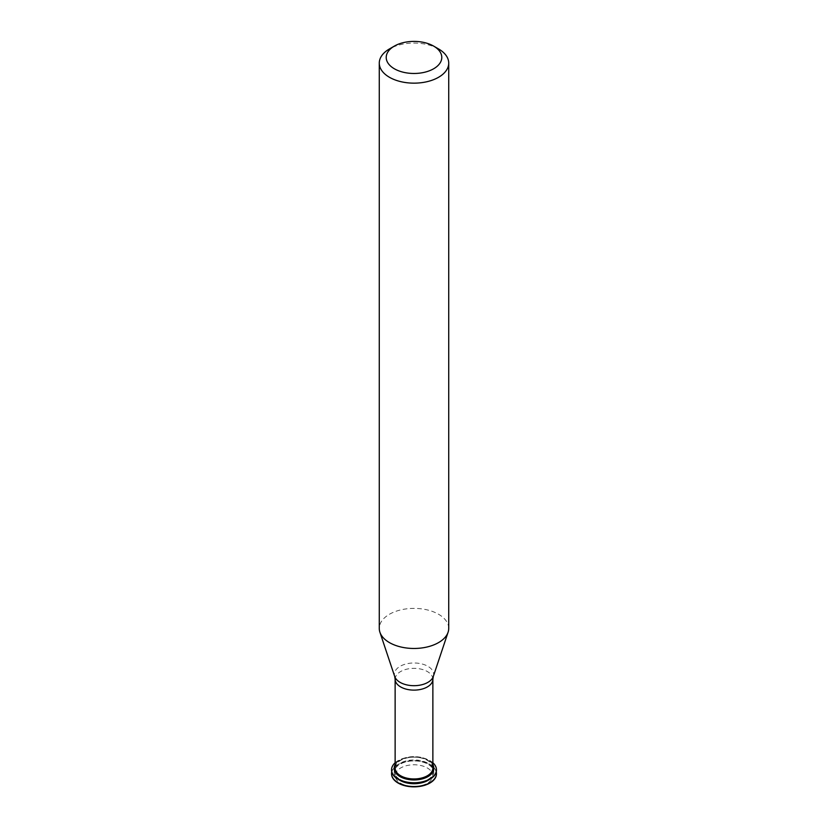 <?xml version="1.0" encoding="UTF-8"?>
<svg xmlns="http://www.w3.org/2000/svg" width="828" height="828" viewBox="0 0 828 828"><rect width="100%" height="100%" fill="white"/><g stroke="black" fill="none" stroke-linecap="round" stroke-linejoin="round"><path stroke-width="0.62" stroke-dasharray="4.14 3.1" d="M400.721 783.288A18.775 10.836 -0 0 0 432.133 778.423A18.775 10.836 -0 0 0 409.135 765.144A18.775 10.836 -0 0 0 400.721 783.288M436.449 773.725A22.449 12.958 -0 0 0 414 760.922A22.449 12.958 -0 0 0 391.551 773.725M436.252 771.841A22.449 12.958 -0 0 0 414 760.611A22.449 12.958 -0 0 0 391.747 771.841M429.018 779.738A19.779 11.416 -0 0 0 433.779 772.307A19.779 11.416 -0 0 0 414 760.891A19.779 11.416 -0 0 0 394.221 772.307A19.779 11.416 -0 0 0 398.982 779.738M400.017 779.438A19.779 11.416 -0 0 0 421.566 781.922A19.779 11.416 -0 0 0 433.779 771.365A19.779 11.416 -0 0 0 414 759.949A19.779 11.416 -0 0 0 394.221 771.365A19.779 11.416 -0 0 0 400.017 779.438M436.449 769.947A22.449 12.958 -0 0 0 414 757.144A22.449 12.958 -0 0 0 391.551 769.947M432.868 762.764A22.449 12.958 -0 0 0 395.132 762.764M433.779 768.291A19.779 11.416 -0 0 0 414 757.113A19.779 11.416 -0 0 0 394.221 768.291M432.868 764.627A19.779 11.416 -0 0 0 414 756.637A19.779 11.416 -0 0 0 395.132 764.627M432.868 768.063A18.868 10.888 -0 0 0 414 757.165A18.868 10.888 -0 0 0 395.132 768.063M448.724 628.431A34.724 20.048 -0 0 0 414 608.383A34.724 20.048 -0 0 0 379.276 628.431M438.55 48.935A34.724 20.048 -0 0 0 389.45 48.935M432.868 679.229A18.868 10.888 -0 0 0 414 668.341A18.868 10.888 -0 0 0 395.132 679.229M433.292 676.486A19.655 11.344 -0 0 0 414 662.99A19.655 11.344 -0 0 0 394.708 676.486M433.779 772.307L433.779 771.365M394.221 772.307L394.221 771.365"/><path stroke-width="1.24" d="M391.551 773.725A22.449 12.958 -0 0 0 391.551 773.89A22.449 12.958 -0 0 0 398.123 783.05A22.449 12.958 -0 0 0 422.59 785.865A22.449 12.958 -0 0 0 436.449 773.89A22.449 12.958 -0 0 0 436.449 773.725M391.747 771.841A22.449 12.958 -0 0 0 391.551 773.569A22.449 12.958 -0 0 0 398.123 782.739A22.449 12.958 -0 0 0 422.59 785.544A22.449 12.958 -0 0 0 436.449 773.569A22.449 12.958 -0 0 0 436.252 771.841M398.982 779.738A19.779 11.416 -0 0 0 400.017 780.39A19.779 11.416 -0 0 0 429.018 779.738M391.551 769.947A22.449 12.958 -0 0 0 391.551 770.102A22.449 12.958 -0 0 0 398.123 779.272A22.449 12.958 -0 0 0 422.59 782.087A22.449 12.958 -0 0 0 436.449 770.102A22.449 12.958 -0 0 0 436.449 769.947M395.132 762.764A22.449 12.958 -0 0 0 391.551 769.792A22.449 12.958 -0 0 0 398.123 778.962A22.449 12.958 -0 0 0 422.59 781.767A22.449 12.958 -0 0 0 436.449 769.792A22.449 12.958 -0 0 0 432.868 762.764M394.221 768.291A19.779 11.416 -0 0 0 394.221 768.529A19.779 11.416 -0 0 0 400.017 776.602A19.779 11.416 -0 0 0 421.566 779.086A19.779 11.416 -0 0 0 433.779 768.529A19.779 11.416 -0 0 0 433.779 768.291M395.132 764.627A19.779 11.416 -0 0 0 394.221 768.063A19.779 11.416 -0 0 0 400.017 776.136A19.779 11.416 -0 0 0 421.566 778.61A19.779 11.416 -0 0 0 433.779 768.063A19.779 11.416 -0 0 0 432.868 764.627M400.659 775.764A18.868 10.888 -0 0 0 421.224 778.123A18.868 10.888 -0 0 0 432.868 768.063L432.868 679.229A18.868 10.888 -0 0 1 421.224 689.289A18.868 10.888 -0 0 1 400.659 686.929A18.868 10.888 -0 0 1 395.132 679.229L395.132 768.063A18.868 10.888 -0 0 0 400.659 775.764M394.356 46.099L389.45 48.935A34.724 20.048 -0 0 0 379.276 63.104L379.276 628.431A34.724 20.048 -0 0 0 379.907 632.23A34.724 20.048 -0 0 0 389.45 642.6A34.724 20.048 -0 0 0 424.174 647.589A34.724 20.048 -0 0 0 448.093 632.23A34.724 20.048 -0 0 0 448.724 628.431L448.724 63.104A34.724 20.048 -0 0 0 438.55 48.935L433.644 46.099A27.779 16.032 -0 0 0 394.356 46.099A27.779 16.032 -0 0 0 394.356 68.776A27.779 16.032 -0 0 0 433.644 68.776A27.779 16.032 -0 0 0 433.644 46.099M379.276 63.104A34.724 20.048 -0 0 0 389.45 77.283A34.724 20.048 -0 0 0 427.289 81.63A34.724 20.048 -0 0 0 448.724 63.104M395.132 679.229L394.708 676.486A19.655 11.344 -0 0 0 400.1 682.365A19.655 11.344 -0 0 0 419.755 685.191A19.655 11.344 -0 0 0 433.292 676.486L432.868 679.229M433.292 676.486L448.093 632.23M394.708 676.486L379.907 632.23"/></g></svg>
